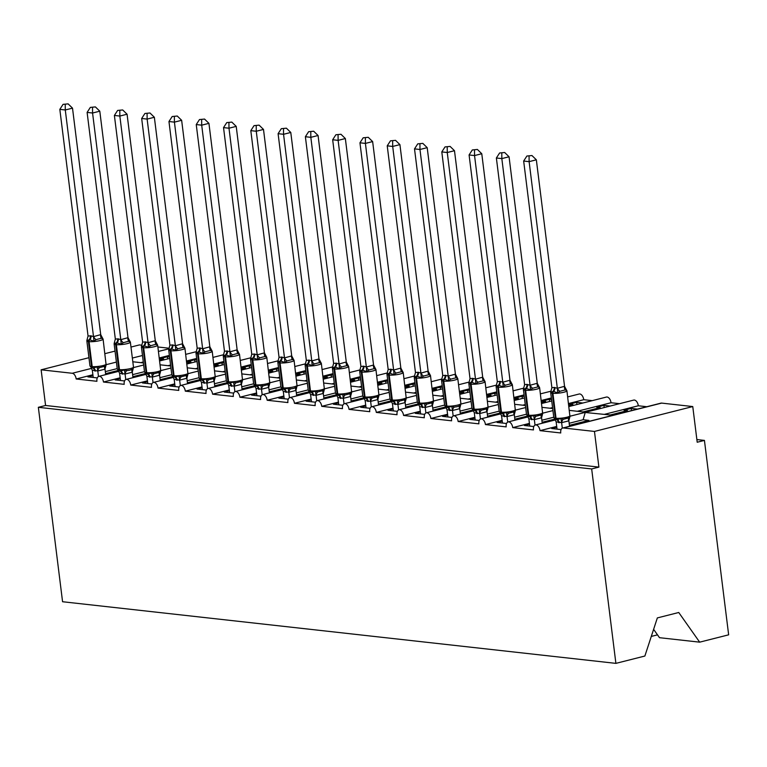 <?xml version="1.0" encoding="UTF-8"?>
<svg xmlns="http://www.w3.org/2000/svg" width="767" height="767" viewBox="0 0 767 767"><rect width="100%" height="100%" fill="white"/><g stroke="black" fill="none" stroke-linecap="round" stroke-linejoin="round"><path stroke-width="1.15" d="M653.609 629.333L659.505 637.693L699.667 642.161L728.65 634.827L704.432 440.402L696.877 439.558M604.569 414.314L638.317 405.772L646.83 406.721M610.359 414.957L627.473 410.623L623.983 410.23L631.212 408.408L637.435 409.099M651.288 636.428L657.501 634.855M627.598 411.591L627.473 410.623M569.152 423.279L583.131 419.741L585.221 412.493L613.092 415.263M570.025 416.213L633.695 400.096A5.474 3.154 75.8 0 1 638.317 405.772M92.884 374.756L76.182 378.984L96.92 381.295A5.474 3.154 75.8 0 1 98.847 376.357A5.474 3.154 75.8 0 1 103.468 382.024L124.196 384.334A5.474 3.154 75.8 0 1 126.133 379.397A5.474 3.154 75.8 0 1 130.745 385.063L151.482 387.373A5.474 3.154 75.8 0 1 153.419 382.436A5.474 3.154 75.8 0 1 158.031 388.102L178.769 390.413A5.474 3.154 75.8 0 1 180.696 385.475A5.474 3.154 75.8 0 1 185.317 391.141L206.055 393.452A5.474 3.154 75.8 0 1 207.982 388.514A5.474 3.154 75.8 0 1 212.603 394.18L233.341 396.491A5.474 3.154 75.8 0 1 235.268 391.553A5.474 3.154 75.8 0 1 239.889 397.22L260.617 399.53A5.474 3.154 75.8 0 1 262.554 394.593A5.474 3.154 75.8 0 1 267.165 400.259L287.903 402.57A5.474 3.154 75.8 0 1 289.84 397.632A5.474 3.154 75.8 0 1 294.451 403.298L315.189 405.609A5.474 3.154 75.8 0 1 317.116 400.671A5.474 3.154 75.8 0 1 321.737 406.337L342.475 408.648A5.474 3.154 75.8 0 1 344.402 403.71A5.474 3.154 75.8 0 1 349.023 409.377L369.761 411.687A5.474 3.154 75.8 0 1 371.688 406.75A5.474 3.154 75.8 0 1 376.309 412.416L397.038 414.726A5.474 3.154 75.8 0 1 398.974 409.789A5.474 3.154 75.8 0 1 403.586 415.455L424.324 417.766A5.474 3.154 75.8 0 1 426.26 412.819A5.474 3.154 75.8 0 1 430.872 418.494L451.61 420.805A5.474 3.154 75.8 0 1 453.546 415.858A5.474 3.154 75.8 0 1 458.158 421.534L478.896 423.844A5.474 3.154 75.8 0 1 480.823 418.897A5.474 3.154 75.8 0 1 485.444 424.573L506.182 426.883A5.474 3.154 75.8 0 1 508.109 421.936A5.474 3.154 75.8 0 1 512.73 427.612L533.468 429.923A5.474 3.154 75.8 0 1 535.395 424.976A5.474 3.154 75.8 0 1 540.016 430.651L556.708 426.423M540.016 430.651L560.744 432.962A5.474 3.154 75.8 0 1 562.681 428.015L660.981 403.135A5.474 3.154 75.8 0 1 661.662 403.097L692.764 406.558L594.463 431.438L598.902 467.113L45.579 405.484L38.35 407.306L62.568 601.731L615.891 663.369L591.673 468.944L38.35 407.306M562.681 428.015A5.474 3.154 75.8 0 1 563.352 427.976L661.662 403.097M577.292 411.275L611.031 402.733L619.544 403.682M583.073 411.917L600.187 407.584L596.697 407.191L603.926 405.369L610.149 406.059M600.312 408.552L600.187 407.584M512.73 427.612L529.431 423.384M541.876 420.239L553.755 417.229M550.006 408.236L552.556 407.584M568.51 403.547L583.745 399.693L592.258 400.642M568.769 405.59L572.901 404.545L569.411 404.151L576.64 402.33L582.862 403.02M573.026 405.513L572.901 404.545M485.444 424.573L502.145 420.345M514.59 417.2L526.469 414.19M522.72 405.197L525.27 404.545M541.224 400.508L551.348 397.948M541.483 402.55L545.625 401.505L542.125 401.112L549.354 399.291L551.55 399.53M545.74 402.474L545.625 401.505M458.158 421.534L474.859 417.306M487.304 414.161L499.183 411.15M495.434 402.157L497.984 401.505M513.948 397.469L524.072 394.909M514.197 399.511L518.339 398.466L514.849 398.073L522.068 396.251L524.264 396.491M518.454 399.434L518.339 398.466M430.872 418.494L447.573 414.266M460.018 411.122L471.897 408.111M468.148 399.118L470.698 398.466M486.661 394.43L496.786 391.87M486.911 396.472L491.053 395.427L487.563 395.034L494.792 393.212L496.978 393.452M491.177 396.395L491.053 395.427M403.586 415.455L420.287 411.227M432.732 408.082L444.62 405.072M440.862 396.079L443.412 395.427M459.375 391.391L469.5 388.831M459.625 393.433L463.767 392.388L460.277 391.995L467.506 390.173L469.701 390.413M463.891 393.356L463.767 392.388M376.309 412.416L393.011 408.188M405.455 405.043L417.334 402.033M413.586 393.04L416.136 392.388M432.089 388.351L442.214 385.791M432.348 390.393L436.481 389.348L432.991 388.955L440.22 387.134L442.415 387.373M436.605 390.317L436.481 389.348M349.023 409.377L365.725 405.149M378.169 402.004L390.048 398.993M386.3 390L388.85 389.348M404.803 385.312L414.928 382.752M405.062 387.354L409.204 386.309L405.705 385.916L412.934 384.094L415.129 384.334M409.319 387.277L409.204 386.309M321.737 406.337L338.439 402.109M350.883 398.965L362.762 395.954M359.014 386.961L361.564 386.309M377.517 382.273L387.651 379.713M377.776 384.315L381.918 383.27L378.419 382.877L385.648 381.055L387.843 381.295M382.033 384.238L381.918 383.27M294.451 403.298L311.153 399.07M323.597 395.925L335.476 392.915M331.728 383.922L334.278 383.27M350.241 379.234L360.365 376.674M350.49 381.276L354.632 380.231L351.142 379.838L358.371 378.016L360.557 378.256M354.747 381.199L354.632 380.231M267.165 400.259L283.867 396.031M296.311 392.886L308.2 389.876M304.441 380.883L306.992 380.231M322.955 376.194L333.079 373.634M323.204 378.236L327.346 377.191L323.856 376.798L331.085 374.977L333.271 375.216M327.471 378.16L327.346 377.191M239.889 397.22L256.581 392.992M269.025 389.847L280.914 386.836M277.165 377.843L279.715 377.191M295.669 373.155L305.793 370.595M295.928 375.197L300.06 374.152L296.57 373.759L303.799 371.937L305.995 372.177M300.185 375.121L300.06 374.152M212.603 394.18L229.304 389.952M241.749 386.808L253.628 383.797M249.879 374.804L252.429 374.152M268.383 370.116L278.507 367.556M268.642 372.158L272.774 371.113L269.284 370.72L276.513 368.898L278.709 369.138M272.899 372.081L272.774 371.113M185.317 391.141L202.018 386.913M214.463 383.768L226.342 380.758M222.593 371.765L225.143 371.113M241.097 367.077L251.221 364.517M241.356 369.119L245.498 368.074L241.998 367.681L249.227 365.859L251.423 366.099M245.613 369.042L245.498 368.074M158.031 388.102L174.732 383.874M187.177 380.729L199.056 377.719M195.307 368.726L197.857 368.074M213.82 364.037L223.945 361.478M214.07 366.08L218.212 365.034L214.722 364.641L221.941 362.82L224.137 363.059M218.327 366.003L218.212 365.034M130.745 385.063L147.446 380.835M159.891 377.69L171.779 374.68M168.021 365.686L170.571 365.034M186.534 360.998L196.659 358.438M186.784 363.04L190.925 361.995L187.436 361.602L194.665 359.781L196.851 360.02M191.05 362.964L190.925 361.995M103.468 382.024L120.16 377.795M132.605 374.651L144.493 371.64M556.813 427.238L551.703 428.532L561.099 429.578M569.411 425.321L588.922 420.383L583.131 419.741M588.826 421.399A8.034 6.414 -83.6 0 1 588.922 420.383M529.527 424.199L524.417 425.493L533.813 426.538M542.125 422.281L554.714 419.098M502.241 421.16L497.131 422.454L506.527 423.499M514.839 419.242L527.428 416.059M474.955 418.12L469.845 419.415L479.25 420.46M487.563 416.203L500.142 413.02M447.679 415.081L442.559 416.376L451.964 417.421M460.277 413.164L472.856 409.981M420.393 412.042L415.283 413.336L424.678 414.381M432.991 410.124L445.579 406.941M393.107 409.003L387.997 410.297L397.392 411.342M405.705 407.085L418.293 403.902M365.821 405.964L360.711 407.258L370.106 408.303M378.419 404.046L391.007 400.863M338.535 402.924L333.424 404.219L342.82 405.264M351.133 401.007L363.721 397.824M311.258 399.885L306.138 401.179L315.544 402.224M323.856 397.968L336.435 394.784M283.972 396.846L278.862 398.14L288.258 399.185M296.57 394.928L309.149 391.745M256.686 393.807L251.576 395.101L260.972 396.146M269.284 391.889L281.873 388.706M229.4 390.767L224.29 392.062L233.686 393.107M241.998 388.85L254.586 385.667M202.114 387.728L197.004 389.022L206.4 390.067M214.712 385.811L227.3 382.628M174.838 384.689L169.718 385.983L179.123 387.028M187.436 382.771L200.014 379.588M147.552 381.65L142.432 382.944L151.837 383.989M160.15 379.732L172.728 376.549M120.266 378.61L115.155 379.905L124.551 380.95M132.864 376.693L145.452 373.51M140.735 362.647L143.285 361.995M159.248 357.959L169.373 355.399M159.498 360.001L163.639 358.956L160.15 358.563L167.379 356.741L169.574 356.981M163.764 359.924L163.639 358.956M105.328 371.612L117.207 368.601M76.182 378.984A5.474 3.154 -104.2 0 0 72.242 373.27L41.13 369.809L45.579 405.484M92.98 375.571L87.869 376.865L97.265 377.91M105.578 373.654L118.166 370.471M594.463 431.438L563.352 427.976M704.432 440.402L697.203 442.233L692.764 406.558M169.124 348.228L157.877 346.981M141.847 345.188L139.441 344.92L130.984 347.067M567.685 396.913L579.123 394.017A5.474 3.154 75.8 0 1 583.745 399.693M568.884 406.558L606.409 397.057A5.474 3.154 75.8 0 1 611.031 402.733M699.667 642.161L678.747 612.497L657.348 617.914L644.874 656.034L615.891 663.369M41.13 369.809L88.943 357.7M104.897 353.664L115.031 351.104M598.902 467.113L591.673 468.944M167.379 356.741L167.647 358.937M194.665 359.781L194.933 361.976M221.941 362.82L222.219 365.015M249.227 365.859L249.505 368.055M276.513 368.898L276.791 371.094M303.799 371.937L304.068 374.133M331.085 374.977L331.354 377.172M358.371 378.016L358.64 380.211M385.648 381.055L385.926 383.251M412.934 384.094L413.212 386.29M440.22 387.134L440.498 389.329M467.506 390.173L467.774 392.368M494.792 393.212L495.06 395.408M522.068 396.251L522.346 398.447M549.354 399.291L549.632 401.486M576.64 402.33L576.918 404.525M603.926 405.369L604.195 407.565M631.212 408.408L631.481 410.604M99.547 367.614L104.964 366.243L106.191 364.057A7.843 1.352 -7.1 0 1 103.104 365.543A7.843 1.352 -7.1 0 1 92.193 366.597A1.822 1.457 -83.6 0 0 93.2 367.997L97.131 366.875L99.547 367.614A4.017 2.416 -82.5 0 0 97.85 370.979L92.308 370.202L93.219 377.46M99.068 338.822L96.057 339.647L93.929 341.2L89.691 339.81L86.892 340.414L88.052 336.023L91.043 335.831L93.516 336.627L100.717 334.633L102.96 338.918L101.484 338.276L99.068 338.822M68.119 103.871L63.057 104.36L68.119 103.871L72.51 108.147L100.717 334.633M72.51 108.147L65.281 109.978L93.488 336.464M65.233 104.609L65.281 109.978L59.826 109.365L88.052 336.023M91.043 335.831A4.017 3.202 96.4 0 1 89.691 339.81A1.822 1.457 -83.6 0 0 89.077 341.622A7.843 1.352 172.9 0 0 99.988 340.577A7.843 1.352 172.9 0 0 103.085 339.081L106.114 364.919L104.964 369.176L97.85 370.979M105.702 374.622L105.012 369.138M98.473 376.492L97.793 370.969M86.853 340.951L89.969 365.917A7.843 1.352 -7.1 0 0 91.541 366.521L92.193 366.597L89.077 341.622L88.426 341.555A7.843 1.352 172.9 0 1 86.853 340.951L86.892 340.414M91.331 367.633L93.2 367.997A4.017 3.202 96.4 0 1 95.434 371.075M97.131 366.875L97.773 370.806M92.308 370.202L91.11 367.748M93.929 341.2L93.516 336.627M102.529 338.074L102.96 338.918M59.826 109.365L63.057 104.36M118.617 370.672L120.486 371.036L124.407 369.915L126.833 370.653L129.882 370.183L132.25 369.282L133.448 367.623L132.25 372.216L125.136 374.018L119.594 373.241L120.496 380.499M126.354 341.861L123.343 342.686L121.215 344.239L116.977 342.849L114.178 343.453L115.338 339.062L118.329 338.87L120.793 339.666L128.003 337.672L130.246 341.957L128.77 341.315L126.354 341.861M95.405 106.91L90.333 107.399L95.405 106.91L99.796 111.186L128.003 337.672M99.796 111.186L92.567 113.017L120.774 339.503M92.519 107.648L92.567 113.017L87.112 112.404L115.338 339.062M132.979 377.661L132.298 372.177M125.759 379.531L125.069 374.008M122.72 374.114A4.017 3.202 96.4 0 0 120.486 371.036A1.822 1.457 -83.6 0 1 119.479 369.636A7.843 1.352 -7.1 0 0 130.38 368.582A7.843 1.352 -7.1 0 0 133.477 367.096L130.371 342.12A7.843 1.352 172.9 0 1 127.274 343.616A7.843 1.352 172.9 0 1 116.363 344.661L115.712 344.594A7.843 1.352 172.9 0 1 114.139 343.99L114.178 343.453M124.407 369.915L125.059 373.845M119.594 373.241L118.396 370.787M121.215 344.239L120.793 339.666M129.815 341.114L130.246 341.957M87.112 112.404L90.333 107.399M154.109 373.692L159.536 372.321L160.763 370.135A7.843 1.352 -7.1 0 1 157.666 371.621A7.843 1.352 -7.1 0 1 146.756 372.676A1.822 1.457 -83.6 0 0 147.772 374.075L151.693 372.954L154.109 373.692A4.017 2.416 -82.5 0 0 152.422 377.057L146.88 376.281L147.782 383.538M153.63 344.901L150.629 345.725L148.501 347.278L144.263 345.888L141.454 346.492L142.624 342.101L145.615 341.909L148.079 342.705L155.289 340.711L157.532 344.997L156.056 344.354L153.63 344.901M122.691 109.949L117.619 110.438L122.691 109.949L127.073 114.225L155.289 340.711M127.073 114.225L119.844 116.057L148.06 342.542M119.805 110.688L119.844 116.057L114.388 115.443L142.624 342.101M145.615 341.909A4.017 3.202 96.4 0 1 144.263 345.888A1.822 1.457 -83.6 0 0 143.65 347.7A7.843 1.352 172.9 0 0 154.56 346.655A7.843 1.352 172.9 0 0 157.657 345.16L160.734 370.662L159.584 375.216L152.422 377.057M160.265 380.7L159.584 375.216M153.045 382.57L152.355 377.048M141.425 347.029L144.532 371.995A7.843 1.352 -7.1 0 0 146.104 372.599L146.756 372.676L143.65 347.7L142.998 347.633A7.843 1.352 172.9 0 1 141.425 347.029L141.454 346.492M145.864 373.692L147.772 374.075A4.017 3.202 96.4 0 1 150.006 377.153M151.693 372.954L152.336 376.885M146.88 376.281L145.682 373.826M148.501 347.278L148.079 342.705M157.101 344.153L157.532 344.997M114.388 115.443L117.619 110.438M181.395 376.731L186.822 375.36L188.049 373.174A7.843 1.352 -7.1 0 1 184.952 374.66A7.843 1.352 -7.1 0 1 174.042 375.715A1.822 1.457 -83.6 0 0 175.058 377.115L178.979 375.993L181.395 376.731A4.017 2.416 -82.5 0 0 179.699 380.096L174.167 379.32L175.068 386.578M180.916 347.94L177.915 348.764L175.787 350.318L171.549 348.927L168.74 349.531L169.91 345.14L172.901 344.949L175.365 345.744L182.575 343.75L184.818 348.036L183.342 347.393L180.916 347.94M149.977 112.989L144.905 113.478L149.977 112.989L154.359 117.265L182.575 343.75M154.359 117.265L147.13 119.096L175.346 345.581M147.091 113.727L147.13 119.096L141.674 118.482L169.91 345.14M172.901 344.949A4.017 3.202 96.4 0 1 171.549 348.927A1.822 1.457 -83.6 0 0 170.936 350.74A7.843 1.352 172.9 0 0 181.846 349.694A7.843 1.352 172.9 0 0 184.933 348.199L187.963 374.037L186.87 378.256L179.699 380.096M187.551 383.74L186.87 378.256M180.331 385.609L179.641 380.087M168.711 350.068L171.818 375.034A7.843 1.352 -7.1 0 0 173.39 375.638L174.042 375.715L170.936 350.74L170.284 350.672A7.843 1.352 172.9 0 1 168.711 350.068L168.74 349.531M173.15 376.731L175.058 377.115A4.017 3.202 96.4 0 1 177.282 380.192M178.979 375.993L179.622 379.924M174.167 379.32L172.968 376.865M175.787 350.318L175.365 345.744M184.387 347.192L184.818 348.036M141.674 118.482L144.905 113.478M208.682 379.77L214.108 378.399L215.335 376.213A7.843 1.352 -7.1 0 1 212.238 377.7A7.843 1.352 -7.1 0 1 201.328 378.754A1.822 1.457 -83.6 0 0 202.344 380.154L206.265 379.032L208.682 379.77A4.017 2.416 -82.5 0 0 206.985 383.136L201.443 382.359L202.354 389.617M208.202 350.979L205.201 351.804L203.063 353.357L198.835 351.967L196.026 352.571L197.186 348.18L200.177 347.988L202.651 348.784L209.851 346.789L212.104 351.075L210.618 350.433L208.202 350.979M177.263 116.028L172.191 116.517L177.263 116.028L181.645 120.304L209.851 346.789M181.645 120.304L174.416 122.135L202.632 348.621M174.368 116.766L174.416 122.135L168.961 121.522L197.186 348.18M200.177 347.988A4.017 3.202 96.4 0 1 198.835 351.967A1.822 1.457 -83.6 0 0 198.222 353.779A7.843 1.352 172.9 0 0 209.132 352.734A7.843 1.352 172.9 0 0 212.219 351.238L215.249 377.076L214.156 381.295L206.985 383.136M214.837 386.779L214.156 381.295M207.617 388.648L206.927 383.126M195.997 353.108L199.104 378.073A7.843 1.352 -7.1 0 0 200.676 378.677L201.328 378.754L198.222 353.779L197.56 353.712A7.843 1.352 172.9 0 1 195.997 353.108L196.026 352.571M200.436 379.77L202.344 380.154A4.017 3.202 96.4 0 1 204.568 383.232M206.265 379.032L206.908 382.963M201.443 382.359L200.254 379.905M203.063 353.357L202.651 348.784M211.663 350.231L212.104 351.075M168.961 121.522L172.191 116.517M235.968 382.81L241.384 381.439L242.612 379.253A7.843 1.352 -7.1 0 1 239.525 380.739A7.843 1.352 -7.1 0 1 228.614 381.793A1.822 1.457 -83.6 0 0 229.63 383.193L233.552 382.062L235.968 382.81A4.017 2.416 -82.5 0 0 234.271 386.175L228.729 385.398L229.64 392.656M235.488 354.018L232.487 354.843L230.349 356.396L226.112 355.006L223.312 355.61L224.472 351.219L227.463 351.027L229.937 351.823L237.137 349.829L239.39 354.114L237.904 353.472L235.488 354.018M204.54 119.067L199.478 119.556L204.54 119.067L208.931 123.343L237.137 349.829M208.931 123.343L201.702 125.174L229.908 351.66M201.654 119.805L201.702 125.174L196.247 124.561L224.472 351.219M227.463 351.027A4.017 3.202 96.4 0 1 226.112 355.006A1.822 1.457 -83.6 0 0 225.498 356.818A7.843 1.352 172.9 0 0 236.409 355.773A7.843 1.352 172.9 0 0 239.505 354.277L242.535 380.116L241.442 384.334L234.271 386.175M242.123 389.818L241.442 384.334M234.894 391.688L234.213 386.165M223.274 356.147L226.39 381.113A7.843 1.352 -7.1 0 0 227.962 381.717L228.614 381.793L225.498 356.818L224.846 356.751A7.843 1.352 172.9 0 1 223.274 356.147L223.312 355.61M227.722 382.81L229.63 383.193A4.017 3.202 96.4 0 1 231.855 386.261M233.552 382.062L234.194 386.002M228.729 385.398L227.531 382.944M230.349 356.396L229.937 351.823M238.949 353.271L239.39 354.114M196.247 124.561L199.478 119.556M263.254 385.849L268.671 384.478L269.898 382.292A7.843 1.352 -7.1 0 1 266.811 383.778A7.843 1.352 -7.1 0 1 255.9 384.833A1.822 1.457 -83.6 0 0 256.907 386.232L260.828 385.101L263.254 385.849A4.017 2.416 -82.5 0 0 261.557 389.214L256.015 388.438L256.926 395.695M262.774 357.058L259.764 357.882L257.635 359.435L253.398 358.045L250.598 358.649L251.758 354.258L254.749 354.066L257.213 354.862L264.423 352.868L266.667 357.154L265.19 356.511L262.774 357.058M231.826 122.106L226.764 122.595L231.826 122.106L236.217 126.382L264.423 352.868M236.217 126.382L228.988 128.214L257.194 354.699M228.94 122.845L228.988 128.214L223.533 127.6L251.758 354.258M254.749 354.066A4.017 3.202 96.4 0 1 253.398 358.045A1.822 1.457 -83.6 0 0 252.784 359.857A7.843 1.352 172.9 0 0 263.695 358.812A7.843 1.352 172.9 0 0 266.791 357.317L269.821 383.155L268.671 387.412L261.557 389.214M269.409 392.857L268.718 387.373M262.18 394.727L261.489 389.205M250.56 359.186L253.676 384.152A7.843 1.352 -7.1 0 0 255.238 384.756L255.9 384.833L252.784 359.857L252.132 359.79A7.843 1.352 172.9 0 1 250.56 359.186L250.598 358.649M255.037 385.868L256.907 386.232A4.017 3.202 96.4 0 1 259.141 389.3M260.828 385.101L261.48 389.042M256.015 388.438L254.817 385.983M257.635 359.435L257.213 354.862M266.235 356.31L266.667 357.154M223.533 127.6L226.764 122.595M282.285 388.888L284.193 389.272L288.114 388.14L290.53 388.888L293.579 388.418L295.957 387.517L297.097 386.232M290.051 360.097L287.05 360.921L284.921 362.475L280.684 361.084L277.875 361.688L279.044 357.297L282.035 357.106L284.499 357.901L291.709 355.907L293.953 360.193L292.476 359.55L290.051 360.097M259.112 125.146L254.04 125.635L259.112 125.146L263.493 129.422L291.709 355.907M263.493 129.422L256.274 131.253L284.48 357.738M256.226 125.884L256.274 131.253L250.809 130.639L279.044 357.297M284.202 398.735L283.301 391.477L282.103 389.022M286.427 392.34A4.017 3.202 96.4 0 0 284.193 389.272A1.822 1.457 -83.6 0 1 283.186 387.872A7.843 1.352 -7.1 0 0 294.087 386.817A7.843 1.352 -7.1 0 0 297.184 385.331L295.947 390.451L288.843 392.253L283.301 391.477M296.685 395.897L296.004 390.413M289.466 397.766L288.775 392.244M297.088 386.232L294.077 360.356A7.843 1.352 172.9 0 1 290.981 361.851A7.843 1.352 172.9 0 1 280.07 362.896L279.418 362.829A7.843 1.352 172.9 0 1 277.846 362.225L277.875 361.688M288.114 388.14L288.756 392.081M284.921 362.475L284.499 357.901M293.521 359.349L293.953 360.193M250.809 130.639L254.04 125.635M317.816 391.927L323.243 390.556L324.47 388.37A7.843 1.352 -7.1 0 1 321.373 389.857A7.843 1.352 -7.1 0 1 310.462 390.911A1.822 1.457 -83.6 0 0 311.479 392.311L315.4 391.18L317.816 391.927A4.017 2.416 -82.5 0 0 316.119 395.293L310.587 394.516L311.488 401.774M317.337 363.136L314.336 363.961L312.207 365.514L307.97 364.124L305.161 364.728L306.33 360.337L309.322 360.145L311.786 360.941L318.995 358.946L321.239 363.232L319.762 362.59L317.337 363.136M286.398 128.185L281.326 128.674L286.398 128.185L290.779 132.461L318.995 358.946M290.779 132.461L283.55 134.292L311.766 360.778M283.512 128.923L283.55 134.292L278.095 133.679L306.33 360.337M309.322 360.145A4.017 3.202 96.4 0 1 307.97 364.124A1.822 1.457 -83.6 0 0 307.356 365.936A7.843 1.352 172.9 0 0 318.267 364.891A7.843 1.352 172.9 0 0 321.354 363.395L324.383 389.233L323.291 393.452L316.119 395.293M323.971 398.936L323.291 393.452M316.752 400.805L316.062 395.283M305.132 365.265L308.238 390.23A7.843 1.352 -7.1 0 0 309.81 390.834L310.462 390.911L307.356 365.936L306.704 365.869A7.843 1.352 172.9 0 1 305.132 365.265L305.161 364.728M309.571 391.927L311.479 392.311A4.017 3.202 96.4 0 1 313.703 395.379M315.4 391.18L316.042 395.12M310.587 394.516L309.389 392.062M312.207 365.514L311.786 360.941M320.807 362.388L321.239 363.232M278.095 133.679L281.326 128.674M345.102 394.967L350.529 393.596L351.756 391.41A7.843 1.352 -7.1 0 1 348.659 392.896A7.843 1.352 -7.1 0 1 337.748 393.95A1.822 1.457 -83.6 0 0 338.765 395.35L342.686 394.219L345.102 394.967A4.017 2.416 -82.5 0 0 343.405 398.332L337.863 397.555L338.774 404.813M344.623 366.175L341.622 367L339.484 368.553L335.256 367.163L332.447 367.767L333.607 363.376L336.598 363.184L339.072 363.98L346.281 361.986L348.525 366.271L347.039 365.629L344.623 366.175M313.684 131.224L308.612 131.713L313.684 131.224L318.065 135.5L346.281 361.986M318.065 135.5L310.836 137.331L339.052 363.817M310.788 131.962L310.836 137.331L305.381 136.718L333.607 363.376M336.598 363.184A4.017 3.202 96.4 0 1 335.256 367.163A1.822 1.457 -83.6 0 0 334.642 368.975A7.843 1.352 172.9 0 0 345.553 367.93A7.843 1.352 172.9 0 0 348.64 366.434L351.67 392.273L350.577 396.491L343.405 398.332M351.257 401.975L350.577 396.491M344.038 403.845L343.348 398.322M332.418 368.304L335.524 393.27A7.843 1.352 -7.1 0 0 337.096 393.874L337.748 393.95L334.642 368.975L333.981 368.908A7.843 1.352 172.9 0 1 332.418 368.304L332.447 367.767M336.857 394.967L338.765 395.35A4.017 3.202 96.4 0 1 340.989 398.418M342.686 394.219L343.328 398.159M337.863 397.555L336.675 395.101M339.484 368.553L339.072 363.98M348.084 365.428L348.525 366.271M305.381 136.718L308.612 131.713M372.388 398.006L377.815 396.635L379.042 394.449A7.843 1.352 -7.1 0 1 375.945 395.935A7.843 1.352 -7.1 0 1 365.034 396.99A1.822 1.457 -83.6 0 0 366.051 398.389L369.972 397.258L372.388 398.006A4.017 2.416 -82.5 0 0 370.691 401.371L365.15 400.595L366.06 407.852M371.909 369.215L368.908 370.039L366.77 371.592L362.542 370.202L359.733 370.806L360.893 366.415L363.884 366.223L366.358 367.019L373.558 365.025L375.811 369.31L374.325 368.668L371.909 369.215M340.96 134.263L335.898 134.752L340.96 134.263L345.351 138.539L373.558 365.025M345.351 138.539L338.122 140.371L366.329 366.856M338.074 135.002L338.122 140.371L332.667 139.757L360.893 366.415M363.884 366.223A4.017 3.202 96.4 0 1 362.542 370.202A1.822 1.457 -83.6 0 0 361.928 372.014A7.843 1.352 172.9 0 0 372.829 370.969A7.843 1.352 172.9 0 0 375.926 369.473L378.956 395.312L377.863 399.53L370.691 401.371M378.543 405.014L377.863 399.53M371.314 406.884L370.634 401.362M359.694 371.343L362.81 396.309A7.843 1.352 -7.1 0 0 364.383 396.913L365.034 396.99L361.928 372.014L361.267 371.947A7.843 1.352 172.9 0 1 359.694 371.343L359.733 370.806M364.143 398.006L366.051 398.389A4.017 3.202 96.4 0 1 368.275 401.457M369.972 397.258L370.614 401.199M365.15 400.595L363.951 398.14M366.77 371.592L366.358 367.019M375.37 368.467L375.811 369.31M332.667 139.757L335.898 134.752M399.674 401.045L405.091 399.674L406.318 397.488A7.843 1.352 -7.1 0 1 403.231 398.974A7.843 1.352 -7.1 0 1 392.32 400.029A1.822 1.457 -83.6 0 0 393.327 401.429L397.258 400.297L399.674 401.045A4.017 2.416 -82.5 0 0 397.977 404.41L392.436 403.634L393.346 410.891M399.195 372.254L396.184 373.078L394.056 374.632L389.818 373.241L387.019 373.845L388.179 369.454L391.17 369.263L393.644 370.058L400.844 368.064L403.087 372.35L401.611 371.707L399.195 372.254M368.246 137.303L363.184 137.792L368.246 137.303L372.637 141.579L400.844 368.064M372.637 141.579L365.408 143.41L393.615 369.895M365.36 138.041L365.408 143.41L359.953 142.796L388.179 369.454M391.17 369.263A4.017 3.202 96.4 0 1 389.818 373.241A1.822 1.457 -83.6 0 0 389.205 375.053A7.843 1.352 172.9 0 0 400.115 374.008A7.843 1.352 172.9 0 0 403.212 372.513L406.242 398.351L405.091 402.608L397.977 404.41M405.829 408.054L405.139 402.57M398.6 409.923L397.92 404.401M386.98 374.382L390.096 399.348A7.843 1.352 -7.1 0 0 391.669 399.952L392.32 400.029L389.205 375.053L388.553 374.986A7.843 1.352 172.9 0 1 386.98 374.382L387.019 373.845M391.429 401.045L393.327 401.429A4.017 3.202 96.4 0 1 395.561 404.497M397.258 400.297L397.9 404.238M392.436 403.634L391.237 401.179M394.056 374.632L393.644 370.058M402.656 371.506L403.087 372.35M359.953 142.796L363.184 137.792M426.96 404.084L432.377 402.713L433.604 400.527A7.843 1.352 -7.1 0 1 430.508 402.013A7.843 1.352 -7.1 0 1 419.607 403.068A1.822 1.457 -83.6 0 0 420.613 404.468L424.534 403.337L426.96 404.084A4.017 2.416 -82.5 0 0 425.263 407.45L419.722 406.673L420.623 413.931M426.481 375.293L423.47 376.118L421.342 377.671L417.104 376.281L414.305 376.885L415.465 372.494L418.456 372.302L420.92 373.098L428.13 371.103L430.373 375.379L428.897 374.747L426.481 375.293M395.532 140.342L390.461 140.831L395.532 140.342L399.923 144.618L428.13 371.103M399.923 144.618L392.694 146.449L420.901 372.935M392.646 141.08L392.694 146.449L387.23 145.835L415.465 372.494M433.518 401.39L432.377 405.647L425.263 407.45M433.106 411.093L432.425 405.609M425.886 412.962L425.196 407.44M433.528 401.39L430.498 375.552A7.843 1.352 172.9 0 1 427.401 377.048A7.843 1.352 172.9 0 1 416.491 378.093L415.839 378.026A7.843 1.352 172.9 0 1 414.266 377.422L414.305 376.885M418.715 404.084L420.613 404.468A4.017 3.202 96.4 0 1 422.847 407.536M424.534 403.337L425.177 407.277M419.722 406.673L418.523 404.219M421.342 377.671L420.92 373.098M429.942 374.545L430.373 375.379M387.23 145.835L390.461 140.831M446.03 407.143L447.899 407.507L451.821 406.376L454.237 407.124L457.285 406.654L459.663 405.753L460.862 404.094L459.654 408.686L452.549 410.489L447.008 409.712L447.909 416.97M453.757 378.332L450.756 379.157L448.628 380.71L444.39 379.32L441.581 379.924L442.751 375.533L445.742 375.341L448.206 376.137L455.416 374.143L457.659 378.419L456.183 377.786L453.757 378.332M422.818 143.381L417.747 143.87L422.818 143.381L427.2 147.657L455.416 374.143M427.2 147.657L419.971 149.488L448.187 375.974M419.933 144.119L419.971 149.488L414.516 148.875L442.751 375.533M460.392 414.132L459.711 408.648M453.172 416.002L452.482 410.479M450.133 410.575A4.017 3.202 96.4 0 0 447.899 407.507A1.822 1.457 -83.6 0 1 446.883 406.107A7.843 1.352 -7.1 0 0 457.794 405.053A7.843 1.352 -7.1 0 0 460.89 403.567L457.784 378.591A7.843 1.352 172.9 0 1 454.687 380.087A7.843 1.352 172.9 0 1 443.777 381.132L443.125 381.065A7.843 1.352 172.9 0 1 441.552 380.461L441.581 379.924M451.821 406.376L452.463 410.316M447.008 409.712L445.809 407.258M448.628 380.71L448.206 376.137M457.228 377.585L457.659 378.419M414.516 148.875L417.747 143.87M481.523 410.163L486.949 408.792L488.176 406.606A7.843 1.352 -7.1 0 1 485.08 408.092A7.843 1.352 -7.1 0 1 474.169 409.147A1.822 1.457 -83.6 0 0 475.185 410.546L479.107 409.415L481.523 410.163A4.017 2.416 -82.5 0 0 479.826 413.528L474.294 412.751L475.195 420.009M481.043 381.372L478.042 382.196L475.904 383.749L471.676 382.359L468.867 382.963L470.027 378.572L473.028 378.38L475.492 379.176L482.702 377.182L484.945 381.458L483.469 380.825L481.043 381.372M450.104 146.42L445.033 146.909L450.104 146.42L454.486 150.696L482.702 377.182M454.486 150.696L447.257 152.528L475.473 379.013M447.209 147.159L447.257 152.528L441.802 151.914L470.027 378.572M473.028 378.38A4.017 3.202 96.4 0 1 471.676 382.359A1.822 1.457 -83.6 0 0 471.063 384.171A7.843 1.352 172.9 0 0 481.973 383.126A7.843 1.352 172.9 0 0 485.06 381.63L488.09 407.469L486.997 411.687L479.826 413.528M487.678 417.171L486.997 411.687M480.458 419.041L479.768 413.518M468.838 383.5L471.945 408.466A7.843 1.352 -7.1 0 0 473.517 409.07L474.169 409.147L471.063 384.171L470.411 384.104A7.843 1.352 172.9 0 1 468.838 383.5L468.867 382.963M473.306 410.182L475.185 410.546A4.017 3.202 96.4 0 1 477.41 413.614M479.107 409.415L479.749 413.355M474.294 412.751L473.095 410.297M475.904 383.749L475.492 379.176M484.514 380.624L484.945 381.458M441.802 151.914L445.033 146.909M508.809 413.202L514.235 411.831L515.462 409.645A7.843 1.352 -7.1 0 1 512.366 411.131A7.843 1.352 -7.1 0 1 501.455 412.186A1.822 1.457 -83.6 0 0 502.471 413.586L506.393 412.454L508.809 413.202A4.017 2.416 -82.5 0 0 507.112 416.567L501.57 415.791L502.481 423.048M508.329 384.411L505.328 385.235L503.19 386.789L498.962 385.398L496.153 386.002L497.313 381.611L500.305 381.42L502.778 382.215L509.978 380.221L512.231 384.497L510.745 383.864L508.329 384.411M477.39 149.46L472.319 149.948L477.39 149.46L481.772 153.736L509.978 380.221M481.772 153.736L474.543 155.567L502.759 382.052M474.495 150.198L474.543 155.567L469.088 154.953L497.313 381.611M500.305 381.42A4.017 3.202 96.4 0 1 498.962 385.398A1.822 1.457 -83.6 0 0 498.349 387.21A7.843 1.352 172.9 0 0 509.25 386.165A7.843 1.352 172.9 0 0 512.346 384.67L515.376 410.508L514.283 414.726L507.112 416.567M514.964 420.211L514.283 414.726M507.744 422.08L507.054 416.558M496.124 386.539L499.231 411.505A7.843 1.352 -7.1 0 0 500.803 412.109L501.455 412.186L498.349 387.21L497.687 387.143A7.843 1.352 172.9 0 1 496.124 386.539L496.153 386.002M500.563 413.202L502.471 413.586A4.017 3.202 96.4 0 1 504.696 416.654M506.393 412.454L507.035 416.395M501.57 415.791L500.381 413.336M503.19 386.789L502.778 382.215M511.79 383.663L512.231 384.497M469.088 154.953L472.319 149.948M536.095 416.241L541.512 414.87L542.739 412.675A7.843 1.352 -7.1 0 1 539.652 414.17A7.843 1.352 -7.1 0 1 528.741 415.225A1.822 1.457 -83.6 0 0 529.757 416.625L533.679 415.493L536.095 416.241A4.017 2.416 -82.5 0 0 534.398 419.607L528.856 418.83L529.767 426.088M535.615 387.45L532.614 388.275L530.476 389.828L526.239 388.438L523.439 389.042L524.599 384.65L526.939 384.382L530.064 385.255L537.264 383.26L539.517 387.536L538.031 386.904L535.615 387.45M504.667 152.499L499.605 152.988L504.667 152.499L509.058 156.775L537.264 383.26M509.058 156.775L501.829 158.606L530.035 385.092M501.781 153.237L501.829 158.606L496.374 157.992L524.599 384.65M527.591 384.459A4.017 3.202 96.4 0 1 526.239 388.438A1.822 1.457 -83.6 0 0 525.625 390.25A7.843 1.352 172.9 0 0 536.536 389.205A7.843 1.352 172.9 0 0 539.632 387.709L542.662 413.547L541.569 417.766L534.398 419.607M542.25 423.25L541.569 417.766M535.021 425.119L534.34 419.597M523.401 389.578L526.517 414.544A7.843 1.352 -7.1 0 0 528.089 415.148L528.741 415.225L525.625 390.25L524.973 390.182A7.843 1.352 172.9 0 1 523.401 389.578L523.439 389.042M527.849 416.241L529.757 416.625A4.017 3.202 96.4 0 1 531.982 419.693M533.679 415.493L534.321 419.434M528.856 418.83L527.658 416.376M530.476 389.828L530.064 385.255M539.076 386.702L539.517 387.536M496.374 157.992L499.605 152.988M563.381 419.281L568.798 417.91L570.025 415.714A7.843 1.352 -7.1 0 1 566.938 417.21A7.843 1.352 -7.1 0 1 556.027 418.264A1.822 1.457 -83.6 0 0 557.034 419.664L560.955 418.533L563.381 419.281A4.017 2.416 -82.5 0 0 561.684 422.646L556.142 421.869L557.043 429.127M562.901 390.489L559.891 391.314L557.762 392.867L553.525 391.477L550.725 392.081L551.885 387.69L554.225 387.421L557.341 388.294L564.55 386.3L566.794 390.576L565.317 389.943L562.901 390.489M531.953 155.538L526.891 156.027L531.953 155.538L536.344 159.814L564.55 386.3M536.344 159.814L529.115 161.645L557.321 388.131M529.067 156.276L529.115 161.645L523.66 161.032L551.885 387.69M554.877 387.498A4.017 3.202 96.4 0 1 553.525 391.477A1.822 1.457 -83.6 0 0 552.911 393.289A7.843 1.352 172.9 0 0 563.822 392.244A7.843 1.352 172.9 0 0 566.918 390.748L569.948 416.586L568.798 420.843L561.684 422.646M569.536 426.289L568.846 420.805M562.307 428.159L561.617 422.636M550.687 392.618L553.803 417.584A7.843 1.352 -7.1 0 0 555.366 418.188L556.027 418.264L552.911 393.289L552.259 393.222A7.843 1.352 172.9 0 1 550.687 392.618L550.725 392.081M555.135 419.281L557.034 419.664A4.017 3.202 96.4 0 1 559.268 422.732M560.955 418.533L561.607 422.473M556.142 421.869L554.944 419.415M557.762 392.867L557.341 388.294M566.362 389.741L566.794 390.576M523.66 161.032L526.891 156.027M72.242 373.27L91.551 368.381M106.172 364.68L116.392 362.091M132.355 358.055L142.48 355.495M158.433 351.449L168.903 348.803M90.391 335.764A4.017 3.202 96.4 0 1 89.039 339.743A1.822 1.457 96.4 0 0 88.426 341.555L91.541 366.521A1.822 1.457 96.4 0 0 92.548 367.92A4.017 3.202 96.4 0 1 94.782 370.998M104.964 366.243A4.017 1.994 -124.1 0 0 104.964 369.176M93.545 336.425A4.017 1.994 -124.1 0 0 96.057 339.647M100.659 334.633A4.017 2.416 -82.5 0 0 101.484 338.276M114.139 343.99L117.255 368.956A7.843 1.352 -7.1 0 0 118.818 369.56L119.479 369.636L116.363 344.661A1.822 1.457 -83.6 0 1 116.977 342.849A4.017 3.202 96.4 0 0 118.329 338.87M117.677 338.803A4.017 3.202 96.4 0 1 116.325 342.782A1.822 1.457 96.4 0 0 115.712 344.594L118.818 369.56A1.822 1.457 96.4 0 0 119.834 370.96A4.017 3.202 96.4 0 1 122.058 374.037M126.833 370.653A4.017 2.416 -82.5 0 0 125.136 374.018M132.25 369.282A4.017 1.994 -124.1 0 0 132.25 372.216M120.831 339.465A4.017 1.994 -124.1 0 0 123.343 342.686M127.945 337.672A4.017 2.416 -82.5 0 0 128.77 341.315M144.953 341.842A4.017 3.202 96.4 0 1 143.611 345.821A1.822 1.457 96.4 0 0 142.998 347.633L146.104 372.599A1.822 1.457 96.4 0 0 147.12 373.999A4.017 3.202 96.4 0 1 149.344 377.076M159.536 372.321A4.017 1.994 -124.1 0 0 159.526 375.255M148.117 342.504A4.017 1.994 -124.1 0 0 150.629 345.725M155.222 340.711A4.017 2.416 -82.5 0 0 156.056 344.354M172.239 344.882A4.017 3.202 96.4 0 1 170.897 348.86A1.822 1.457 96.4 0 0 170.284 350.672L173.39 375.638A1.822 1.457 96.4 0 0 174.406 377.038A4.017 3.202 96.4 0 1 176.631 380.116M186.822 375.36A4.017 1.994 -124.1 0 0 186.812 378.294M175.403 345.543A4.017 1.994 -124.1 0 0 177.915 348.764M182.508 343.75A4.017 2.416 -82.5 0 0 183.342 347.393M199.525 347.921A4.017 3.202 96.4 0 1 198.174 351.9A1.822 1.457 96.4 0 0 197.56 353.712L200.676 378.677A1.822 1.457 96.4 0 0 201.683 380.077A4.017 3.202 96.4 0 1 203.917 383.155M214.108 378.399A4.017 1.994 -124.1 0 0 214.098 381.333M202.68 348.582A4.017 1.994 -124.1 0 0 205.201 351.804M209.794 346.789A4.017 2.416 -82.5 0 0 210.618 350.433M226.811 350.96A4.017 3.202 96.4 0 1 225.46 354.939A1.822 1.457 96.4 0 0 224.846 356.751L227.962 381.717A1.822 1.457 96.4 0 0 228.969 383.117A4.017 3.202 96.4 0 1 231.203 386.194M241.384 381.439A4.017 1.994 -124.1 0 0 241.384 384.372M229.966 351.622A4.017 1.994 -124.1 0 0 232.487 354.843M237.08 349.829A4.017 2.416 -82.5 0 0 237.904 353.472M254.098 353.999A4.017 3.202 96.4 0 1 252.746 357.978A1.822 1.457 96.4 0 0 252.132 359.79L255.238 384.756A1.822 1.457 96.4 0 0 256.255 386.156A4.017 3.202 96.4 0 1 258.489 389.233M268.671 384.478A4.017 1.994 -124.1 0 0 268.671 387.412M257.252 354.661A4.017 1.994 -124.1 0 0 259.764 357.882M264.366 352.868A4.017 2.416 -82.5 0 0 265.19 356.511M277.846 362.225L280.952 387.191A7.843 1.352 -7.1 0 0 282.524 387.795L283.186 387.872L280.07 362.896A1.822 1.457 -83.6 0 1 280.684 361.084A4.017 3.202 96.4 0 0 282.035 357.106M281.384 357.038A4.017 3.202 96.4 0 1 280.032 361.017A1.822 1.457 96.4 0 0 279.418 362.829L282.524 387.795A1.822 1.457 96.4 0 0 283.541 389.195A4.017 3.202 96.4 0 1 285.765 392.273M290.53 388.888A4.017 2.416 -82.5 0 0 288.843 392.253M295.957 387.517A4.017 1.994 -124.1 0 0 295.947 390.451M284.538 357.7A4.017 1.994 -124.1 0 0 287.05 360.921M291.652 355.907A4.017 2.416 -82.5 0 0 292.476 359.55M308.66 360.078A4.017 3.202 96.4 0 1 307.318 364.057A1.822 1.457 96.4 0 0 306.704 365.869L309.81 390.834A1.822 1.457 96.4 0 0 310.827 392.234A4.017 3.202 96.4 0 1 313.051 395.312M323.243 390.556A4.017 1.994 -124.1 0 0 323.233 393.49M311.824 360.739A4.017 1.994 -124.1 0 0 314.336 363.961M318.928 358.946A4.017 2.416 -82.5 0 0 319.762 362.59M335.946 363.117A4.017 3.202 96.4 0 1 334.594 367.096A1.822 1.457 96.4 0 0 333.981 368.908L337.096 393.874A1.822 1.457 96.4 0 0 338.113 395.273A4.017 3.202 96.4 0 1 340.337 398.351M350.529 393.596A4.017 1.994 -124.1 0 0 350.519 396.529M339.1 363.779A4.017 1.994 -124.1 0 0 341.622 367M346.214 361.986A4.017 2.416 -82.5 0 0 347.039 365.629M363.232 366.156A4.017 3.202 96.4 0 1 361.88 370.135A1.822 1.457 96.4 0 0 361.267 371.947L364.383 396.913A1.822 1.457 96.4 0 0 365.389 398.313A4.017 3.202 96.4 0 1 367.623 401.39M377.815 396.635A4.017 1.994 -124.1 0 0 377.805 399.569M366.386 366.818A4.017 1.994 -124.1 0 0 368.908 370.039M373.5 365.025A4.017 2.416 -82.5 0 0 374.325 368.668M390.518 369.195A4.017 3.202 96.4 0 1 389.166 373.174A1.822 1.457 96.4 0 0 388.553 374.986L391.669 399.952A1.822 1.457 96.4 0 0 392.675 401.352A4.017 3.202 96.4 0 1 394.909 404.43M405.091 399.674A4.017 1.994 -124.1 0 0 405.091 402.608M393.672 369.857A4.017 1.994 -124.1 0 0 396.184 373.078M400.786 368.064A4.017 2.416 -82.5 0 0 401.611 371.707M414.266 377.422L417.373 402.387A7.843 1.352 -7.1 0 0 418.945 402.991L419.607 403.068L416.491 378.093A1.822 1.457 -83.6 0 1 417.104 376.281A4.017 3.202 96.4 0 0 418.456 372.302M417.804 372.235A4.017 3.202 96.4 0 1 416.452 376.213A1.822 1.457 96.4 0 0 415.839 378.026L418.945 402.991A1.822 1.457 96.4 0 0 419.961 404.391A4.017 3.202 96.4 0 1 422.186 407.469M432.377 402.713A4.017 1.994 -124.1 0 0 432.377 405.647M420.958 372.896A4.017 1.994 -124.1 0 0 423.47 376.118M428.072 371.103A4.017 2.416 -82.5 0 0 428.897 374.747M441.552 380.461L444.659 405.427A7.843 1.352 -7.1 0 0 446.231 406.031L446.883 406.107L443.777 381.132A1.822 1.457 -83.6 0 1 444.39 379.32A4.017 3.202 96.4 0 0 445.742 375.341M445.081 375.274A4.017 3.202 96.4 0 1 443.738 379.253A1.822 1.457 96.4 0 0 443.125 381.065L446.231 406.031A1.822 1.457 96.4 0 0 447.247 407.43A4.017 3.202 96.4 0 1 449.472 410.508M454.237 407.124A4.017 2.416 -82.5 0 0 452.549 410.489M459.663 405.753A4.017 1.994 -124.1 0 0 459.654 408.686M448.244 375.935A4.017 1.994 -124.1 0 0 450.756 379.157M455.349 374.143A4.017 2.416 -82.5 0 0 456.183 377.786M472.367 378.313A4.017 3.202 96.4 0 1 471.024 382.292A1.822 1.457 96.4 0 0 470.411 384.104L473.517 409.07A1.822 1.457 96.4 0 0 474.533 410.47A4.017 3.202 96.4 0 1 476.758 413.547M486.949 408.792A4.017 1.994 -124.1 0 0 486.94 411.726M475.53 378.975A4.017 1.994 -124.1 0 0 478.042 382.196M482.635 377.182A4.017 2.416 -82.5 0 0 483.469 380.825M499.653 381.352A4.017 3.202 96.4 0 1 498.301 385.331A1.822 1.457 96.4 0 0 497.687 387.143L500.803 412.109A1.822 1.457 96.4 0 0 501.81 413.509A4.017 3.202 96.4 0 1 504.044 416.586M514.235 411.831A4.017 1.994 -124.1 0 0 514.226 414.765M502.807 382.014A4.017 1.994 -124.1 0 0 505.328 385.235M509.921 380.221A4.017 2.416 -82.5 0 0 510.745 383.864M526.939 384.382A4.017 3.202 96.4 0 1 525.587 388.37A1.822 1.457 96.4 0 0 524.973 390.182L528.089 415.148A1.822 1.457 96.4 0 0 529.096 416.548A4.017 3.202 96.4 0 1 531.33 419.626M541.512 414.87A4.017 1.994 -124.1 0 0 541.512 417.804M530.093 385.053A4.017 1.994 -124.1 0 0 532.614 388.275M537.207 383.26A4.017 2.416 -82.5 0 0 538.031 386.904M554.225 387.421A4.017 3.202 96.4 0 1 552.873 391.41A1.822 1.457 96.4 0 0 552.259 393.222L555.366 418.188A1.822 1.457 96.4 0 0 556.382 419.587A4.017 3.202 96.4 0 1 558.606 422.665M568.798 417.91A4.017 1.994 -124.1 0 0 568.798 420.843M557.379 388.092A4.017 1.994 -124.1 0 0 559.891 391.314M564.493 386.3A4.017 2.416 -82.5 0 0 565.317 389.943M535.395 424.976L555.318 419.942M508.109 421.936L528.032 416.903M542.739 413.173L552.93 410.594M480.823 418.897L500.746 413.864M515.462 410.134L525.644 407.555M453.546 415.858L473.46 410.824M488.176 407.095L498.358 404.516M426.26 412.819L446.173 407.785M460.89 404.056L471.072 401.477M398.974 409.789L418.897 404.746M433.604 401.016L443.796 398.437M371.688 406.75L391.611 401.707M406.318 397.977L416.51 395.398M344.402 403.71L364.325 398.667M379.042 394.938L389.224 392.359M317.116 400.671L337.039 395.628M351.756 391.899L361.938 389.32M289.84 397.632L309.753 392.589M324.47 388.859L334.652 386.28M262.554 394.593L282.477 389.55M297.184 385.82L307.366 383.241M235.268 391.553L255.19 386.51M269.898 382.781L280.089 380.202M207.982 388.514L227.904 383.471M242.612 379.742L252.803 377.163M180.696 385.475L200.618 380.432M215.335 376.702L225.517 374.123M153.419 382.436L173.332 377.393M188.049 373.663L198.231 371.084M126.133 379.397L146.046 374.354M160.763 370.624L170.945 368.045M98.847 376.357L118.77 371.314M133.477 367.585L143.669 365.006M159.622 360.969L169.747 358.41M185.71 354.364L196.237 351.698M186.908 364.009L197.033 361.449M212.986 357.403L223.523 354.738M214.194 367.048L224.319 364.488M240.272 360.442L250.809 357.777M241.471 370.087L251.605 367.527M267.558 363.481L278.095 360.816M268.757 373.126L278.881 370.566M294.844 366.521L305.371 363.855M296.043 376.166L306.167 373.606M322.13 369.56L332.657 366.894M323.329 379.205L333.453 376.645M349.407 372.599L359.944 369.934M350.615 382.244L360.739 379.684M376.693 375.638L387.23 372.973M377.901 385.283L388.025 382.723M403.979 378.677L414.516 376.012M405.177 388.323L415.302 385.763M431.265 381.717L441.802 379.051M432.463 391.362L442.588 388.802M458.551 384.756L469.078 382.091M459.749 394.401L469.874 391.841M485.837 387.795L496.364 385.13M487.035 397.44L497.16 394.88M513.113 390.834L523.65 388.169M514.321 400.479L524.446 397.92M540.399 393.874L550.936 391.208M541.598 403.519L551.732 400.959M132.816 361.765L143.41 362.944M160.102 364.804L170.686 365.984M187.388 367.844L197.972 369.023M214.664 370.883L225.258 372.062M241.95 373.922L252.544 375.101M269.236 376.961L279.83 378.141M296.522 380.001L307.116 381.18M323.808 383.04L334.393 384.219M351.085 386.079L361.679 387.258M378.371 389.118L388.965 390.298M405.657 392.158L416.251 393.337M432.943 395.197L443.537 396.376M460.229 398.236L470.813 399.415M487.515 401.275L498.099 402.454M514.791 404.314L525.385 405.494M542.077 407.354L552.671 408.533M569.363 410.393L585.806 412.224M103.085 339.081L101.704 337.365M91.35 367.633L89.969 365.917M130.371 342.12L128.99 340.404M118.626 370.672L117.255 368.956M133.381 367.997L133.477 367.096L133.381 367.997M157.657 345.16L156.276 343.443M145.903 373.711L144.532 371.995M184.933 348.199L183.553 346.483M173.189 376.75L171.818 375.034M212.219 351.238L210.839 349.522M200.475 379.79L199.104 378.073M239.505 354.277L238.125 352.561M227.751 382.829L226.39 381.113M266.791 357.317L265.411 355.6M255.056 385.868L253.676 384.152M294.077 360.356L292.697 358.64M282.333 388.907L280.952 387.191M321.354 363.395L319.983 361.679M309.609 391.947L308.238 390.23M348.64 366.434L347.259 364.718M336.895 394.986L335.524 393.27M375.926 369.473L374.545 367.757M364.172 398.025L362.81 396.309M403.212 372.513L401.831 370.797M391.458 401.064L390.096 399.348M430.498 375.552L429.117 373.836M418.744 404.104L417.373 402.387M457.784 378.591L456.403 376.875M446.039 407.143L444.659 405.427M485.06 381.63L483.68 379.914M473.277 410.163L471.945 408.466M512.346 384.67L510.966 382.954M500.602 413.221L499.231 411.505M539.632 387.709L538.252 385.993M527.878 416.26L526.517 414.544M566.918 390.748L565.538 389.032M555.164 419.3L553.803 417.584"/></g></svg>
